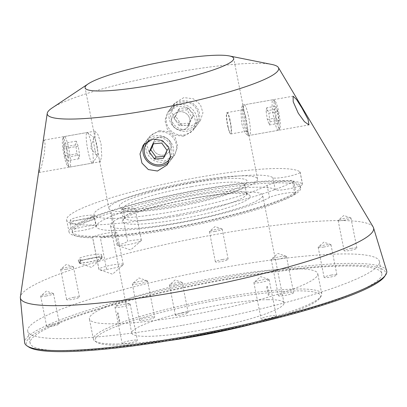 <?xml version="1.0" encoding="UTF-8"?>
<svg xmlns="http://www.w3.org/2000/svg" width="407" height="407" viewBox="0 0 407 407"><rect width="100%" height="100%" fill="white"/><g stroke="black" fill="none" stroke-linecap="round" stroke-linejoin="round"><path stroke-width="0.31" stroke-dasharray="2.04 1.53" d="M189.972 120.319A9.31 9.117 -143.2 0 0 173.301 115.247A9.31 9.117 -143.2 0 0 178.215 129.604A9.31 9.117 -143.2 0 0 189.972 120.319A9.31 9.117 -143.2 0 0 173.301 115.242A9.31 9.117 -143.2 0 0 178.22 129.599A9.31 9.117 -143.2 0 0 189.977 120.314M198.351 115.028A13.97 13.68 36.8 0 1 185.567 129.548A13.97 13.68 36.8 0 1 170.701 116.539A13.97 13.68 36.8 0 1 183.486 102.02A13.97 13.68 36.8 0 1 198.351 115.028M168.976 116.88A15.522 15.196 -143.2 0 0 180.103 130.672A15.522 15.196 -143.2 0 0 196.764 125.331A15.522 15.196 -143.2 0 0 199.7 115.196A15.522 15.196 -143.2 0 0 188.573 101.399A15.522 15.196 -143.2 0 0 171.912 106.741A15.522 15.196 -143.2 0 0 168.976 116.88M166.148 120.66A15.522 15.196 -143.2 0 0 177.274 134.452A15.522 15.196 -143.2 0 0 193.936 129.116A15.522 15.196 -143.2 0 0 196.871 118.976A15.522 15.196 -143.2 0 0 185.745 105.179A15.522 15.196 -143.2 0 0 169.083 110.521A15.522 15.196 -143.2 0 0 166.148 120.66M175.656 116.27L179.512 108.379L188.385 107.896L193.396 115.298L189.54 123.189L180.667 123.672L175.656 116.27L174.15 118.284L178.007 110.399L179.512 108.379M178.007 110.399L186.874 109.91L191.885 117.313L188.029 125.203L179.161 125.687L174.15 118.284M179.161 125.687L180.667 123.672M188.029 125.203L189.54 123.189M191.885 117.313L193.396 115.298M186.874 109.91L188.385 107.896M95.157 150.651A9.31 1.389 80 0 0 97.38 155.922A9.31 1.389 80 0 0 97.568 155.779A9.31 1.389 80 0 0 96.367 142.852A9.31 1.389 80 0 0 94.368 137.647A9.31 1.389 80 0 0 94.144 137.581A9.31 1.389 80 0 0 95.157 150.651M95.126 150.656A9.31 1.389 80 0 0 96.932 155.672A9.31 1.389 80 0 0 97.349 155.927A9.31 1.389 80 0 0 96.337 142.857A9.31 1.389 80 0 0 94.114 137.586A9.31 1.389 80 0 0 93.814 137.968A9.31 1.389 80 0 0 95.126 150.656M64.627 157.931A13.97 2.086 -100 0 1 62.826 138.538A13.97 2.086 -100 0 1 66.443 146.235A13.97 2.086 -100 0 1 68.641 160.175A13.97 2.086 -100 0 1 67.623 165.735A13.97 2.086 -100 0 1 64.627 157.931M68.055 145.314A15.522 2.315 80 0 0 64.352 136.533A15.522 2.315 80 0 0 64.036 136.767A15.522 2.315 80 0 0 66.036 158.318A15.522 2.315 80 0 0 69.368 166.987A15.522 2.315 80 0 0 69.739 167.099A15.522 2.315 80 0 0 68.055 145.314M90.725 141.321A15.522 2.315 80 0 0 87.398 132.646A15.522 2.315 80 0 0 87.022 132.534A15.522 2.315 80 0 0 88.706 154.319A15.522 2.315 80 0 0 92.409 163.105A15.522 2.315 80 0 0 92.725 162.866A15.522 2.315 80 0 0 90.725 141.321M66.117 148.331L67.516 157.127L66.936 160.877L64.952 155.835L63.553 147.039L64.133 143.284L66.117 148.331L78.21 146.199L79.609 154.996L67.516 157.127M79.609 154.996L79.024 158.745L77.045 153.704L75.641 144.907L76.226 141.153L78.21 146.199M76.226 141.153L64.133 143.284M75.641 144.907L63.553 147.039M77.045 153.704L64.952 155.835M79.024 158.745L66.936 160.877M152.711 146.825A9.31 9.117 36.8 0 1 164.301 137.205A9.31 9.117 36.8 0 1 169.358 151.608A9.31 9.117 36.8 0 1 152.711 146.825A9.31 9.117 36.8 0 1 164.296 137.21A9.31 9.117 36.8 0 1 169.358 151.613A9.31 9.117 36.8 0 1 152.706 146.83M170.202 158.094A13.97 13.68 -143.2 0 0 171.917 149.873A13.97 13.68 -143.2 0 0 163.517 138.477A13.97 13.68 -143.2 0 0 149.573 140.059M144.724 143.345A15.522 15.196 36.8 0 1 145.894 141.519A15.522 15.196 36.8 0 1 162.317 136.111A15.522 15.196 36.8 0 1 173.636 149.486A15.522 15.196 36.8 0 1 170.747 160.114A15.522 15.196 36.8 0 1 168.773 162.276M176.465 145.706A15.522 15.196 36.8 0 1 173.575 156.334A15.522 15.196 36.8 0 1 157.148 161.742A15.522 15.196 36.8 0 1 145.833 148.367A15.522 15.196 36.8 0 1 148.723 137.739A15.522 15.196 36.8 0 1 165.145 132.326A15.522 15.196 36.8 0 1 176.465 145.706M164.26 156.349L164.886 156.293L168.483 148.285L163.238 141.041L161.732 143.055M168.483 148.285L166.977 150.3M164.886 156.293L163.375 158.313M163.238 141.041L154.395 141.809L153.515 143.768M154.395 141.809L152.884 143.824M229.609 119.551A10.551 1.577 -100 0 1 230.337 133.613A10.551 1.577 -100 0 1 227.915 127.045A10.551 1.577 -100 0 1 226.714 113.065A10.551 1.577 -100 0 1 229.609 119.551M228.19 127.101A10.867 1.623 80 0 0 230.688 133.862A10.867 1.623 80 0 0 230.947 133.944A10.867 1.623 80 0 0 229.935 119.388A10.867 1.623 80 0 0 227.177 112.546A10.867 1.623 80 0 0 226.958 112.708A10.867 1.623 80 0 0 228.19 127.101M276.002 119.724A13.97 2.086 80 0 0 279.833 128.312A13.97 2.086 80 0 0 278.246 109.809A13.97 2.086 80 0 0 275.035 101.114A13.97 2.086 80 0 0 276.002 119.724M276.857 109.529A15.522 2.315 -100 0 1 278.622 130.082A15.522 2.315 -100 0 1 278.307 130.321A15.522 2.315 -100 0 1 274.369 120.543A15.522 2.315 -100 0 1 272.919 99.751A15.522 2.315 -100 0 1 273.29 99.863A15.522 2.315 -100 0 1 276.857 109.529M245.65 116.616A10.867 1.623 -100 0 1 246.667 131.171A10.867 1.623 -100 0 1 246.052 130.688A10.867 1.623 -100 0 1 243.91 124.328A10.867 1.623 -100 0 1 242.48 110.439A10.867 1.623 -100 0 1 242.893 109.773A10.867 1.623 -100 0 1 245.65 116.616M248.143 114.591A15.522 2.315 -100 0 1 249.593 135.383A15.522 2.315 -100 0 1 248.708 134.692A15.522 2.315 -100 0 1 245.65 125.61A15.522 2.315 -100 0 1 243.61 105.764A15.522 2.315 -100 0 1 244.2 104.813A15.522 2.315 -100 0 1 248.143 114.591M277.833 111.63L275.849 106.156L275.137 109.3L276.414 117.908L278.398 123.382L279.11 120.238L277.833 111.63L268.762 113.227L266.778 107.758L275.849 106.156M266.778 107.758L266.071 110.897L267.348 119.505L269.332 124.98L270.039 121.841L268.762 113.227M270.039 121.841L279.11 120.238M269.332 124.98L278.398 123.382M267.348 119.505L276.414 117.908M266.071 110.897L275.137 109.3M246.657 192.002A77.605 10.653 -11.2 0 0 160.857 205.108A77.605 10.653 -11.2 0 0 110.434 225.412A77.605 10.653 -11.2 0 0 126.46 228.673A77.605 10.653 -11.2 0 0 212.256 215.568A77.605 10.653 -11.2 0 0 262.683 195.263A77.605 10.653 -11.2 0 0 246.657 192.002M267.979 299.684A77.605 10.653 -11.2 0 0 182.178 312.785A77.605 10.653 -11.2 0 0 131.756 333.089A77.605 10.653 -11.2 0 0 147.782 336.35A77.605 10.653 -11.2 0 0 233.577 323.244A77.605 10.653 -11.2 0 0 284.005 302.94A77.605 10.653 -11.2 0 0 267.979 299.684M171.744 228.235A119.51 16.402 168.8 0 1 69.027 232.041A119.51 16.402 168.8 0 1 200.778 189.423A119.51 16.402 168.8 0 1 302.426 183.984A13.97 1.918 168.8 0 1 302.549 184.173A13.97 1.918 168.8 0 1 300.295 185.74A116.402 15.98 168.8 0 1 300.447 186.223A116.402 15.98 168.8 0 1 295.161 192.603A13.97 1.918 168.8 0 1 295.914 193.045A13.97 1.918 168.8 0 1 294.912 194.027A119.51 16.402 168.8 0 1 171.744 228.235M169.353 216.173A119.51 16.402 168.8 0 1 66.636 219.978A119.51 16.402 168.8 0 1 198.387 177.36A119.51 16.402 168.8 0 1 300.035 171.922A13.97 1.918 168.8 0 1 300.163 172.11A13.97 1.918 168.8 0 1 287.586 176.552A13.97 1.918 168.8 0 1 272.883 177.727A91.57 12.571 -11.2 0 0 194.994 181.898A91.57 12.571 -11.2 0 0 94.042 214.55A91.57 12.571 -11.2 0 0 172.746 211.635A91.57 12.571 -11.2 0 0 267.124 185.424A13.97 1.918 168.8 0 1 281.517 181.425A13.97 1.918 168.8 0 1 293.523 180.983A13.97 1.918 168.8 0 1 292.521 181.965A119.51 16.402 168.8 0 1 169.353 216.173M73.84 227.767A116.402 15.98 168.8 0 1 200.402 189.927A116.402 15.98 168.8 0 1 300.295 185.74A13.97 1.918 168.8 0 1 285.826 189.382A13.97 1.918 168.8 0 1 275.269 189.794A91.57 12.571 -11.2 0 0 197.385 193.961A91.57 12.571 -11.2 0 0 96.434 226.618A91.57 12.571 -11.2 0 0 175.137 223.697A91.57 12.571 -11.2 0 0 269.51 197.492A13.97 1.918 168.8 0 1 283.908 193.493A13.97 1.918 168.8 0 1 295.161 192.603A116.402 15.98 168.8 0 1 172.12 227.732A116.402 15.98 168.8 0 1 72.075 231.441A116.402 15.98 168.8 0 1 72.309 229.813L72.609 231.324A12.419 1.704 -11.2 0 0 82.921 230.362A12.419 1.704 -11.2 0 0 94.165 227.355A12.419 1.704 -11.2 0 0 95.966 226.053A12.419 1.704 -11.2 0 0 87.561 226.078A12.419 1.704 -11.2 0 0 74.14 229.273L73.84 227.767A12.419 1.704 -11.2 0 0 73.112 228.057A12.419 1.704 -11.2 0 0 71.306 229.365A12.419 1.704 -11.2 0 0 72.309 229.813M97.253 148.677L95.009 137.917L94.907 131.14L97.924 134.478L101.028 143.635L101.735 156.034L100.3 161.711L99.054 158.359L97.253 148.677M39.591 165.568L39.077 172.507L41.55 166.422L44.388 153.622L45.08 143.92L44.19 140.084L43.05 142.979L41.84 150.208M245.401 118.172L243.605 108.496L242.358 105.138L240.924 110.816L241.631 123.214L244.734 132.377L247.751 135.709L247.649 128.933L245.401 118.172M159.142 130.642L149.791 136.309L146.917 144.658L149.303 153.464L156.11 159.59L165.115 160.806L174.644 154.904L177.711 146.296L175.295 137.535L168.264 131.69L159.142 130.642M28.724 347.008A183.145 25.137 168.8 0 1 228.215 278.627A183.145 25.137 168.8 0 1 384.564 276.551M386.65 270.808A184.554 25.331 -11.2 0 0 228.113 277.025A184.554 25.331 -11.2 0 0 24.608 342.491M175.356 204.334A65.186 8.949 168.8 0 1 120.187 207.504A65.186 8.949 168.8 0 1 191.193 183.165A65.186 8.949 168.8 0 1 246.84 182.428A65.186 8.949 168.8 0 1 175.356 204.334M191.412 186.686A62.083 8.522 -11.2 0 0 122.97 208.822A62.083 8.522 -11.2 0 0 123.789 209.864A62.083 8.522 -11.2 0 0 176.328 206.848A62.083 8.522 -11.2 0 0 244.414 185.984A62.083 8.522 -11.2 0 0 244.77 184.707A62.083 8.522 -11.2 0 0 191.412 186.686M194.18 198.245A65.186 8.949 -11.2 0 0 122.69 220.151A65.186 8.949 -11.2 0 0 178.342 219.414A65.186 8.949 -11.2 0 0 249.349 195.075A65.186 8.949 -11.2 0 0 194.18 198.245M178.124 215.893A62.083 8.522 168.8 0 1 124.761 217.872A62.083 8.522 168.8 0 1 125.122 216.6A62.083 8.522 168.8 0 1 193.203 195.731A62.083 8.522 168.8 0 1 245.747 192.715A62.083 8.522 168.8 0 1 246.561 193.757A62.083 8.522 168.8 0 1 178.124 215.893M183.516 136.208L174.405 135.165L167.374 129.324L164.947 120.558L168.015 111.95L177.544 106.044L186.538 107.26L193.35 113.38L195.742 122.186L192.867 130.545L183.516 136.208M183.862 97.599L174.542 103.22L171.856 111.396L174.588 119.465L181.741 124.98L191.158 125.992L200.376 120.508L202.956 112.724L200.392 104.604L193.274 98.738L183.862 97.599M192.475 181.451A75.743 10.394 -11.2 0 0 108.974 208.46A75.743 10.394 -11.2 0 0 174.074 206.049A75.743 10.394 -11.2 0 0 257.57 179.039A75.743 10.394 -11.2 0 0 192.475 181.451M181.802 325.407A179.263 24.608 168.8 0 1 27.732 331.12A179.263 24.608 168.8 0 1 225.356 267.19A179.263 24.608 168.8 0 1 379.426 261.482A179.263 24.608 168.8 0 1 181.802 325.407M227.742 279.253A179.263 24.608 -11.2 0 0 30.118 343.182A179.263 24.608 -11.2 0 0 184.193 337.474A179.263 24.608 -11.2 0 0 381.817 273.545A179.263 24.608 -11.2 0 0 227.742 279.253M373.178 227.014A180.036 24.71 -11.2 0 0 218.88 233.888A180.036 24.71 -11.2 0 0 20.375 296.871M271.835 64.459A117.959 16.188 -11.2 0 0 177.294 72.044A117.959 16.188 -11.2 0 0 52.127 107.962M71.917 222.029A12.419 1.704 168.8 0 1 85.231 218.666A12.419 1.704 168.8 0 1 94.455 218.447A12.419 1.704 168.8 0 1 94.475 218.508A12.419 1.704 168.8 0 1 92.669 219.816A12.419 1.704 168.8 0 1 79.136 223.214A12.419 1.704 168.8 0 1 70.116 223.331A12.419 1.704 168.8 0 1 70.111 223.27A12.419 1.704 168.8 0 1 71.917 222.029M91.377 216.875A11.584 1.592 -11.2 0 0 93.04 215.598A11.584 1.592 -11.2 0 0 84.437 215.802A11.584 1.592 -11.2 0 0 72.014 218.935A11.584 1.592 -11.2 0 0 70.33 220.095A11.584 1.592 -11.2 0 0 78.546 220.075A11.584 1.592 -11.2 0 0 91.377 216.875M167.587 340.842A114.85 15.766 168.8 0 1 118.93 345.151A114.85 15.766 168.8 0 1 96.724 342.251A114.85 15.766 168.8 0 1 162.566 312.103A114.85 15.766 168.8 0 1 296.825 290.883A114.85 15.766 168.8 0 1 319.882 298.066A114.85 15.766 168.8 0 1 253.826 323.763M117.43 344.007A116.402 15.98 -11.2 0 0 238.568 326.165A116.402 15.98 -11.2 0 0 321.098 296.286A116.402 15.98 -11.2 0 0 321.769 293.9A116.402 15.98 -11.2 0 0 297.731 289.006A116.402 15.98 -11.2 0 0 169.032 308.664A116.402 15.98 -11.2 0 0 93.391 339.117A116.402 15.98 -11.2 0 0 94.923 341.071A116.402 15.98 -11.2 0 0 117.43 344.007M123.738 343.681A7.758 1.063 168.8 0 1 122.136 343.355A7.758 1.063 168.8 0 1 127.177 341.325A7.758 1.063 168.8 0 1 135.76 340.018A7.758 1.063 168.8 0 1 137.363 340.344A7.758 1.063 168.8 0 1 132.321 342.373A7.758 1.063 168.8 0 1 123.738 343.681M117.475 312.917L119.271 321.968L119.917 321.952L118.127 312.907L117.475 312.917M116.575 307.488A7.758 1.063 168.8 0 1 114.972 307.163A7.758 1.063 168.8 0 1 115.13 306.883A7.758 1.063 168.8 0 1 120.864 304.929A7.758 1.063 168.8 0 1 128.592 303.82A7.758 1.063 168.8 0 1 129.94 303.948A7.758 1.063 168.8 0 1 130.194 304.146A7.758 1.063 168.8 0 1 125.153 306.176A7.758 1.063 168.8 0 1 116.575 307.488M280.001 296.016A7.758 1.063 168.8 0 1 278.398 295.691A7.758 1.063 168.8 0 1 283.44 293.661A7.758 1.063 168.8 0 1 292.017 292.348A7.758 1.063 168.8 0 1 293.62 292.674A7.758 1.063 168.8 0 1 288.578 294.704A7.758 1.063 168.8 0 1 280.001 296.016M272.832 259.824A7.758 1.063 168.8 0 1 271.23 259.493A7.758 1.063 168.8 0 1 271.388 259.213A7.758 1.063 168.8 0 1 277.121 257.265A7.758 1.063 168.8 0 1 284.854 256.156A7.758 1.063 168.8 0 1 286.202 256.283A7.758 1.063 168.8 0 1 286.457 256.481A7.758 1.063 168.8 0 1 281.41 258.511A7.758 1.063 168.8 0 1 272.832 259.824M262.668 319.185A7.758 1.063 168.8 0 1 261.065 318.859A7.758 1.063 168.8 0 1 266.107 316.824A7.758 1.063 168.8 0 1 274.689 315.517A7.758 1.063 168.8 0 1 276.292 315.842A7.758 1.063 168.8 0 1 271.25 317.872A7.758 1.063 168.8 0 1 262.668 319.185M255.499 282.987A7.758 1.063 168.8 0 1 253.897 282.662A7.758 1.063 168.8 0 1 254.054 282.382A7.758 1.063 168.8 0 1 259.793 280.433A7.758 1.063 168.8 0 1 267.521 279.324A7.758 1.063 168.8 0 1 268.869 279.446A7.758 1.063 168.8 0 1 269.124 279.65A7.758 1.063 168.8 0 1 264.082 281.68A7.758 1.063 168.8 0 1 255.499 282.987M141.071 320.518A7.758 1.063 168.8 0 1 139.469 320.192A7.758 1.063 168.8 0 1 144.51 318.162A7.758 1.063 168.8 0 1 153.088 316.849A7.758 1.063 168.8 0 1 154.691 317.175A7.758 1.063 168.8 0 1 149.649 319.205A7.758 1.063 168.8 0 1 141.071 320.518M133.903 284.32A7.758 1.063 168.8 0 1 132.3 283.994A7.758 1.063 168.8 0 1 132.458 283.715A7.758 1.063 168.8 0 1 138.192 281.766A7.758 1.063 168.8 0 1 145.925 280.657A7.758 1.063 168.8 0 1 147.273 280.779A7.758 1.063 168.8 0 1 147.527 280.983A7.758 1.063 168.8 0 1 142.481 283.013A7.758 1.063 168.8 0 1 133.903 284.32M293.727 268.798A116.402 15.98 168.8 0 1 317.765 273.687A116.402 15.98 168.8 0 1 242.129 304.141A116.402 15.98 168.8 0 1 113.431 323.799A116.402 15.98 168.8 0 1 89.392 318.91A116.402 15.98 168.8 0 1 165.028 288.456A116.402 15.98 168.8 0 1 293.727 268.798M74.14 229.273A116.402 15.98 168.8 0 1 111.62 212.596L117.893 244.266A12.419 1.704 -11.2 0 0 117.043 245.116A12.419 1.704 -11.2 0 0 117.45 245.436A12.419 1.704 -11.2 0 0 119.607 245.64A12.419 1.704 -11.2 0 0 131.975 243.864A12.419 1.704 -11.2 0 0 141.153 240.746A12.419 1.704 -11.2 0 0 141.402 240.293A12.419 1.704 -11.2 0 0 138.838 239.774A12.419 1.704 -11.2 0 0 127.666 241.285L121.398 209.615A116.402 15.98 168.8 0 1 200.697 191.438A116.402 15.98 168.8 0 1 300.748 187.729A116.402 15.98 168.8 0 1 172.42 229.238A116.402 15.98 168.8 0 1 100.346 237.754L106.614 269.424L102.859 270.416L99.008 269.51L92.74 237.841A116.402 15.98 168.8 0 1 72.37 232.946A116.402 15.98 168.8 0 1 72.609 231.324M111.62 212.596A12.419 1.704 -11.2 0 0 110.775 213.446A12.419 1.704 -11.2 0 0 113.339 213.97A12.419 1.704 -11.2 0 0 127.065 211.874A12.419 1.704 -11.2 0 0 135.134 208.623A12.419 1.704 -11.2 0 0 132.57 208.104A12.419 1.704 -11.2 0 0 121.398 209.615M117.893 244.266C121.24 244.47 124.501 243.472 127.666 241.285M106.614 269.424A12.419 1.704 -11.2 0 0 123.021 264.982A12.419 1.704 -11.2 0 0 123.275 264.53A12.419 1.704 -11.2 0 0 120.711 264.011A12.419 1.704 -11.2 0 0 106.98 266.107A12.419 1.704 -11.2 0 0 98.911 269.353A12.419 1.704 -11.2 0 0 99.008 269.51M100.346 237.754A12.419 1.704 -11.2 0 0 117.002 232.86A12.419 1.704 -11.2 0 0 104.492 233.598A12.419 1.704 -11.2 0 0 92.643 237.683A12.419 1.704 -11.2 0 0 92.74 237.841M266.661 286.711L268.457 295.757L269.276 295.513L267.485 286.467L266.661 286.711M222.563 259.478A6.517 0.895 -11.2 0 0 215.379 261.803A6.517 0.895 -11.2 0 0 220.981 261.594A6.517 0.895 -11.2 0 0 228.164 259.269A6.517 0.895 -11.2 0 0 222.563 259.478M215.008 231.435A6.517 0.895 168.8 0 1 209.407 231.639A6.517 0.895 168.8 0 1 209.539 231.405A6.517 0.895 168.8 0 1 216.59 229.314A6.517 0.895 168.8 0 1 221.983 228.938A6.517 0.895 168.8 0 1 222.191 229.11A6.517 0.895 168.8 0 1 215.008 231.435M73.83 297.303A6.517 0.895 -11.2 0 0 66.646 299.628A6.517 0.895 -11.2 0 0 72.248 299.42A6.517 0.895 -11.2 0 0 79.436 297.095A6.517 0.895 -11.2 0 0 73.83 297.303M66.275 269.256A6.517 0.895 168.8 0 1 60.674 269.465A6.517 0.895 168.8 0 1 60.806 269.231A6.517 0.895 168.8 0 1 67.857 267.14A6.517 0.895 168.8 0 1 73.25 266.763A6.517 0.895 168.8 0 1 73.464 266.931A6.517 0.895 168.8 0 1 66.275 269.256M53.846 324.018A6.517 0.895 -11.2 0 0 46.663 326.343A6.517 0.895 -11.2 0 0 52.264 326.134A6.517 0.895 -11.2 0 0 59.447 323.809A6.517 0.895 -11.2 0 0 53.846 324.018M46.291 295.97A6.517 0.895 168.8 0 1 40.69 296.179A6.517 0.895 168.8 0 1 40.822 295.945A6.517 0.895 168.8 0 1 47.873 293.854A6.517 0.895 168.8 0 1 53.266 293.478A6.517 0.895 168.8 0 1 53.48 293.645A6.517 0.895 168.8 0 1 46.291 295.97M182.595 312.907A6.517 0.895 -11.2 0 0 175.407 315.232A6.517 0.895 -11.2 0 0 181.013 315.023A6.517 0.895 -11.2 0 0 188.197 312.698A6.517 0.895 -11.2 0 0 182.595 312.907M175.041 284.864A6.517 0.895 168.8 0 1 169.434 285.068A6.517 0.895 168.8 0 1 169.566 284.834A6.517 0.895 168.8 0 1 176.623 282.743A6.517 0.895 168.8 0 1 182.015 282.372A6.517 0.895 168.8 0 1 182.224 282.539A6.517 0.895 168.8 0 1 175.041 284.864M331.329 275.081A6.517 0.895 -11.2 0 0 324.14 277.406A6.517 0.895 -11.2 0 0 329.741 277.198A6.517 0.895 -11.2 0 0 336.93 274.878A6.517 0.895 -11.2 0 0 331.329 275.081M323.774 247.039A6.517 0.895 168.8 0 1 318.167 247.247A6.517 0.895 168.8 0 1 318.299 247.008A6.517 0.895 168.8 0 1 325.356 244.922A6.517 0.895 168.8 0 1 330.743 244.546A6.517 0.895 168.8 0 1 330.957 244.714A6.517 0.895 168.8 0 1 323.774 247.039M351.312 248.367A6.517 0.895 -11.2 0 0 344.124 250.692A6.517 0.895 -11.2 0 0 349.73 250.483A6.517 0.895 -11.2 0 0 356.914 248.158A6.517 0.895 -11.2 0 0 351.312 248.367M343.757 220.324A6.517 0.895 168.8 0 1 338.151 220.533A6.517 0.895 168.8 0 1 338.283 220.294A6.517 0.895 168.8 0 1 345.339 218.208A6.517 0.895 168.8 0 1 350.727 217.831A6.517 0.895 168.8 0 1 350.941 217.999A6.517 0.895 168.8 0 1 343.757 220.324M80.377 261.162A11.584 1.592 168.8 0 1 93.208 257.962A11.584 1.592 168.8 0 1 101.424 257.941A11.584 1.592 168.8 0 1 99.74 259.101A11.584 1.592 168.8 0 1 88.344 262.067A11.584 1.592 168.8 0 1 79.039 262.673L78.281 259.976A12.419 1.704 -11.2 0 0 79.843 260.048A12.419 1.704 -11.2 0 0 99.837 256.013A12.419 1.704 -11.2 0 0 101.643 254.767A12.419 1.704 -11.2 0 0 101.638 254.706A12.419 1.704 -11.2 0 0 99.074 254.182A12.419 1.704 -11.2 0 0 79.813 257.926L80.067 261.299A11.584 1.592 168.8 0 1 80.377 261.162M78.281 259.976L78.877 262.993A12.419 1.704 -11.2 0 0 80.444 263.064A12.419 1.704 -11.2 0 0 92.811 261.289A12.419 1.704 -11.2 0 0 101.984 258.17A12.419 1.704 -11.2 0 0 102.238 257.723A12.419 1.704 -11.2 0 0 99.674 257.199A12.419 1.704 -11.2 0 0 80.413 260.943L79.813 257.926M80.413 260.943C79.914 262.856 79.401 263.543 78.877 262.993L91.494 267.384L101.984 258.17M79.039 262.673A116.402 15.98 168.8 0 1 80.067 261.299M300.035 171.922L302.426 183.984M267.124 185.424L269.51 197.492M292.521 181.965L294.912 194.027M272.883 177.727L275.269 189.794M196.764 125.331L193.936 129.116M171.912 106.741L169.083 110.521M93.814 137.968L90.496 147.68L96.932 155.672M62.826 138.538L64.036 136.767M94.368 137.647L87.398 132.646M64.352 136.533L87.022 132.534M69.739 167.099L92.409 163.105M97.568 155.779L92.725 162.866M67.623 165.735L69.368 166.987M170.747 160.114L173.575 156.334M145.894 141.519L148.723 137.739M230.337 133.613L230.688 133.862M279.833 128.312L278.622 130.082M246.667 131.171L230.947 133.944M246.052 130.688L248.708 134.692M278.307 130.321L249.593 135.383M272.919 99.751L244.2 104.813M242.48 110.439L243.61 105.764M242.893 109.773L227.177 112.546M275.035 101.114L273.29 99.863M226.714 113.065L226.958 112.708M131.756 333.089L110.434 225.412M66.636 219.978L69.027 232.041M94.042 214.55L96.434 226.618M293.523 180.983L295.914 193.045M44.19 140.084L94.907 131.14M242.358 105.138L293.076 96.194M143.259 145.04L149.791 136.309M123.789 209.864L120.187 207.504M125.122 216.6L122.69 220.151M174.542 103.22L168.015 111.95M108.974 208.46L99.054 158.359M95.009 137.917L85.088 87.815M124.761 217.872L122.97 208.822M30.118 343.182L27.732 331.12M94.475 218.508L95.966 226.053M93.04 215.598L94.455 218.447M319.882 298.066L321.098 296.286M114.972 307.163L122.136 343.355M129.94 303.948L121.688 301.124L115.13 306.883M271.23 259.493L278.398 295.691M286.202 256.283L277.945 253.459L271.388 259.213M253.897 282.662L261.065 318.859M268.869 279.446L260.612 276.623L254.054 282.382M132.3 283.994L139.469 320.192M147.273 280.779L139.016 277.956L132.458 283.715M321.769 293.9L317.765 273.687M141.402 240.293L135.134 208.623M141.153 240.746L130.657 249.954L117.45 245.436M123.021 264.982L112.53 274.191L100.076 269.933M72.075 231.441L72.37 232.946M300.447 186.223L300.748 187.729M123.275 264.53L117.002 232.86M98.911 269.353L92.643 237.683M117.043 245.116L110.775 213.446M93.391 339.117L89.392 318.91M147.527 280.983L154.691 317.175M269.124 279.65L276.292 315.842M286.457 256.481L293.62 292.674M130.194 304.146L137.363 340.344M96.724 342.251L94.923 341.071M70.33 220.095L70.111 223.27M70.116 223.331L71.306 229.365M381.817 273.545L379.426 261.482M246.561 193.757L244.77 184.707M257.57 179.039L247.649 128.933M243.605 108.496L233.684 58.389M200.376 120.508L192.867 130.545M245.747 192.715L249.349 195.075M244.414 185.984L246.84 182.428M167.14 164.937L174.644 154.904M247.751 135.709L308.969 124.913M39.077 172.507L100.3 161.711M300.163 172.11L302.549 184.173M284.005 302.94L262.683 195.263M209.407 231.639L215.379 261.803M221.983 228.938L215.044 226.567L209.539 231.405M222.191 229.11L228.164 259.269M60.674 269.465L66.646 299.628M73.25 266.763L66.316 264.392L60.806 269.231M73.464 266.931L79.436 297.095M40.69 296.179L46.663 326.343M53.266 293.478L46.332 291.107L40.822 295.945M53.48 293.645L59.447 323.809M169.434 285.068L175.407 315.232M182.015 282.372L175.076 279.996L169.566 284.834M182.224 282.539L188.197 312.698M318.167 247.247L324.14 277.406M330.743 244.546L323.809 242.175L318.299 247.008M330.957 244.714L336.93 274.878M338.151 220.533L344.124 250.692M350.727 217.831L343.793 215.461L338.283 220.294M350.941 217.999L356.914 248.158M101.424 257.941L101.643 254.767M102.238 257.723L101.638 254.706"/><path stroke-width="0.61" d="M149.573 140.059A13.97 13.68 -143.2 0 0 144.348 152.264A13.97 13.68 -143.2 0 0 155.326 164.504A13.97 13.68 -143.2 0 0 170.202 158.094M168.773 162.276A15.522 15.196 36.8 0 1 152.905 165.044A15.522 15.196 36.8 0 1 143.005 152.147A15.522 15.196 36.8 0 1 144.724 143.345M166.977 150.3L161.732 143.055L152.884 143.824L149.288 151.836L154.533 159.081L163.375 158.313L166.977 150.3M153.515 143.768L150.799 149.817L156.044 157.061L164.26 156.349M156.044 157.061L154.533 159.081M150.799 149.817L149.288 151.836M88.212 83.867L52.127 107.962A117.959 16.188 -11.2 0 0 47.243 113.309L20.375 296.871A180.036 24.71 -11.2 0 0 20.35 297.751A180.036 24.71 -11.2 0 0 175.142 292.358A180.036 24.71 -11.2 0 0 373.534 227.818A180.036 24.71 -11.2 0 0 373.178 227.014L278.388 67.542A117.959 16.188 -11.2 0 0 271.835 64.459L229.289 55.932A75.743 10.394 -11.2 0 0 168.584 60.806A75.743 10.394 -11.2 0 0 88.212 83.867A75.743 10.394 -11.2 0 0 85.088 87.815A75.743 10.394 -11.2 0 0 150.183 85.399A75.743 10.394 -11.2 0 0 233.684 58.389A75.743 10.394 -11.2 0 0 229.289 55.932M298.27 113.227L293.203 101.765L293.076 96.194L296.591 99.578L302.04 108.186L308.063 119.419L308.969 124.913L304.456 121.703L298.27 113.227M157.473 171.021L148.346 169.577L141.936 163.085L140.003 153.973L143.259 145.04L152.823 139.092L162.062 140.456L168.676 147.003L170.482 156.156L167.14 164.937L157.473 171.021M385.673 274.934L384.564 276.551A183.145 25.137 168.8 0 1 183.72 338.105A183.145 25.137 168.8 0 1 28.724 347.008L27.086 345.94A184.554 25.331 -11.2 0 0 183.277 336.96A184.554 25.331 -11.2 0 0 385.673 274.934A184.554 25.331 -11.2 0 0 386.65 270.808L373.534 227.818M47.243 113.309A117.959 16.188 -11.2 0 0 148.641 110.353A117.959 16.188 -11.2 0 0 278.388 67.542M253.826 323.763A114.85 15.766 168.8 0 1 167.587 340.842M20.35 297.751L24.608 342.491A184.554 25.331 -11.2 0 0 27.086 345.94"/></g></svg>
